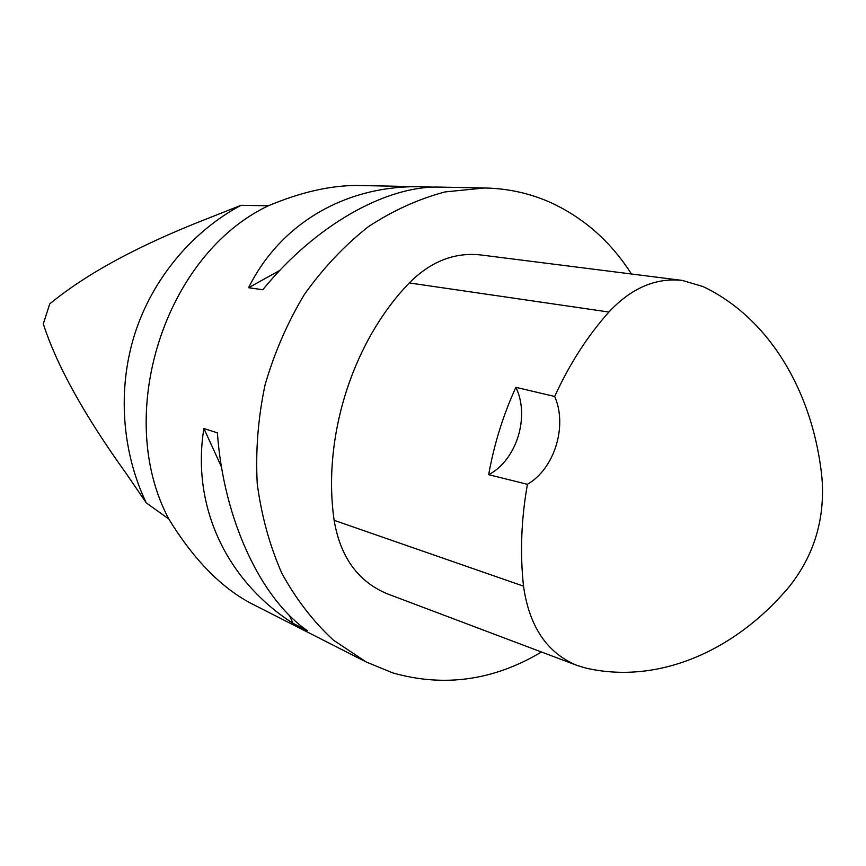<?xml version="1.0" encoding="UTF-8"?>
<svg xmlns="http://www.w3.org/2000/svg" width="866" height="866" viewBox="0 0 866 866"><rect width="100%" height="100%" fill="white"/><g stroke="black" fill="none" stroke-linecap="round" stroke-linejoin="round"><path stroke-width="1.3" d="M146.278 502.865L126.09 473.366C84.283 415.204 56.691 365.376 43.3 323.884L49.73 303.923C86.243 273.764 138.787 245.327 207.364 218.611L240.997 205.318L268.352 205.783C164.941 254.561 113.273 414.987 168.838 519.048L146.278 502.865C122.312 453.037 116.845 390.046 134.966 333.388C153.141 277.098 193.638 230.508 240.997 205.318M268.352 205.783C300.589 192.252 330.152 185.476 357.041 185.465L358.784 185.508M253.208 604.479L250.783 603.266C220.689 587.191 193.378 559.122 168.838 519.048M541.466 652.001C493.782 680.492 444.247 687.463 392.85 672.925L366.286 662.035L333.356 640.104C313.243 621.507 296.075 599.229 281.84 573.27C269.64 545.548 261.445 515.649 257.224 483.585C255.492 450.818 258.09 417.975 265.018 385.056C274.36 352.743 287.501 322.52 304.421 294.408C323.202 268.059 344.484 245.511 368.277 226.751C393.034 210.503 418.668 198.888 445.156 191.906L484.538 187.987C508.277 188.442 530.641 193.443 551.631 202.99C584.485 218.394 611.082 242.069 631.422 273.992M434.169 187.143L420.584 186.72C347.656 185.281 281.32 221.739 248.585 287.718L262.809 289.731C315.516 224.933 386.344 185.573 439.506 187.099L441.032 187.121M203.889 428.497C191.115 507.335 227.336 581.324 293.044 623.336L307.322 630.589C261.186 598.98 223.482 519.708 217.409 432.859L203.889 428.497L221.534 467.055M515.865 387.329L554.695 396.466C569.298 364.38 587.365 336.235 608.895 312.041C631.26 288.097 655.724 277.564 682.289 280.422L702.997 286.538C770.199 318.461 813.466 393.456 821.986 478.119C825.092 518.907 814.267 554.976 789.511 586.314C736.1 650.453 658.615 685.028 585.6 668.011L577.146 665.467C547.16 653.148 529.288 626.703 523.508 586.152C519.936 552.995 521.245 519.048 527.437 484.3L488.673 474.687C494.107 444.226 503.168 415.117 515.865 387.329C530.154 416.514 516.623 460.149 488.673 474.687M577.146 665.467L387.795 594.011C358.308 581.952 340.414 557.379 334.124 520.314C322.174 437.114 352.722 341.399 409.293 282.944C430.716 261.435 454.509 252.103 480.673 254.94L682.289 280.422M554.695 396.466C567.717 426.007 554.511 468.733 527.437 484.3M430.012 187.056L429.449 187.37M279.88 270.354L248.585 287.718M289.385 615.336L293.044 623.336M523.508 586.152L334.124 520.314M608.895 312.041L409.293 282.944M250.794 603.245L366.286 662.035M357.041 185.476L420.584 186.72M439.506 187.099L484.538 187.987"/></g></svg>
